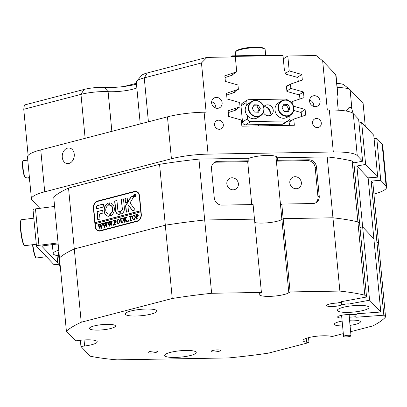 <?xml version="1.0" encoding="UTF-8"?>
<svg xmlns="http://www.w3.org/2000/svg" width="407" height="407" viewBox="0 0 407 407"><rect width="100%" height="100%" fill="white"/><g stroke="black" fill="none" stroke-linecap="round" stroke-linejoin="round"><path stroke-width="0.61" d="M226.841 183.898A6.166 5.637 57.1 0 0 235.968 188.975A6.166 5.637 57.1 0 0 238.385 183.699A6.166 5.637 57.1 0 0 229.258 178.622A6.166 5.637 57.1 0 0 226.841 183.898M289.82 182.819A6.166 5.637 57.1 0 0 298.947 187.897A6.166 5.637 57.1 0 0 301.363 182.621A6.166 5.637 57.1 0 0 292.236 177.544A6.166 5.637 57.1 0 0 289.82 182.819M211.635 102.951A5.606 5.128 57.1 0 0 219.933 107.565A5.606 5.128 57.1 0 0 222.13 102.773A5.606 5.128 57.1 0 0 213.833 98.153A5.606 5.128 57.1 0 0 211.635 102.951M215.761 108.094A5.606 5.128 57.1 0 0 215.776 106.888A5.606 5.128 57.1 0 0 211.65 101.745M309.6 101.272A5.606 5.128 57.1 0 0 317.898 105.886A5.606 5.128 57.1 0 0 320.095 101.094A5.606 5.128 57.1 0 0 311.798 96.474A5.606 5.128 57.1 0 0 309.6 101.272M313.726 106.415A5.606 5.128 57.1 0 0 313.741 105.21A5.606 5.128 57.1 0 0 309.615 100.066M312.54 123.133A4.675 4.274 57.1 0 0 319.454 126.979A4.675 4.274 57.1 0 0 321.291 122.985A4.675 4.274 57.1 0 0 314.377 119.134A4.675 4.274 57.1 0 0 312.54 123.133M214.581 124.812A4.675 4.274 57.1 0 0 221.494 128.658A4.675 4.274 57.1 0 0 223.326 124.664A4.675 4.274 57.1 0 0 216.412 120.813A4.675 4.274 57.1 0 0 214.581 124.812M62.271 157.351A7.85 5.983 -81.5 0 0 67.089 163.553A7.85 5.983 -81.5 0 0 74.242 154.228A7.85 5.983 -81.5 0 0 69.424 148.026A7.85 5.983 -81.5 0 0 62.271 157.351M28.119 155.403L23.759 109.295L24.369 105.011L84.051 89.448A16.824 3.378 -5.4 0 1 100.544 87.363A16.824 3.378 -5.4 0 1 104.395 87.413A26.17 5.25 174.6 0 0 110.389 87.5A26.17 5.25 174.6 0 0 136.482 84.137M136.844 87.958A20.559 4.126 -5.4 0 1 112.81 91.733A20.559 4.126 -5.4 0 1 108.104 91.667A22.431 4.502 174.6 0 0 102.971 91.595A22.431 4.502 174.6 0 0 80.978 94.378L23.759 109.295M336.803 83.41A16.824 3.378 -5.4 0 1 343.91 84.839L349.872 89.56A22.431 4.502 174.6 0 0 337.2 87.591M365.272 126.282L363.115 103.48L350.096 89.764A22.431 4.502 174.6 0 0 349.872 89.56M248.738 158.415A15.329 3.078 -5.4 0 1 267.007 155.454A15.329 3.078 -5.4 0 1 277.055 157.387A15.329 3.078 -5.4 0 1 276.668 158.175L277.304 157.763L327.197 156.909A164.489 33.018 -5.4 0 1 352.152 161.024L364.835 295.197A164.489 33.018 174.6 0 0 339.881 291.081L332.951 217.796A164.489 33.018 -5.4 0 1 357.906 221.917A164.489 33.018 174.6 0 0 332.951 217.796L283.165 218.651L281.786 204.065L280.515 204.889L276.378 161.136L277.65 160.312L277.411 157.763M280.515 204.889L281.893 219.475A15.329 3.078 174.6 0 1 262.337 223.097A15.329 3.078 174.6 0 1 254.802 222.573A15.329 3.078 174.6 0 0 269.327 222.624A15.329 3.078 174.6 0 0 281.893 219.475L283.165 218.651L281.893 219.475L288.822 292.755L290.094 291.936L283.165 218.651L332.951 217.796L327.197 156.909M159.564 164.326A164.489 33.018 -5.4 0 1 198.931 159.106L248.718 158.252L248.962 160.806L217.821 161.34A7.479 6.838 57.1 0 0 214.448 162.357A7.479 6.838 57.1 0 0 211.513 168.752L214.27 197.919A7.479 6.838 57.1 0 0 221.957 205.092L253.098 204.558L254.477 219.139L204.69 219.994L211.615 293.279A164.489 33.018 174.6 0 0 172.247 298.499L165.318 225.213A164.489 33.018 -5.4 0 1 204.69 219.994A164.489 33.018 174.6 0 0 165.318 225.213L74.293 248.952L81.222 322.237A164.489 33.018 174.6 0 0 66.397 331.145L59.468 257.86A164.489 33.018 -5.4 0 1 74.293 248.952A164.489 33.018 174.6 0 0 59.468 257.86L53.714 196.973A164.489 33.018 -5.4 0 1 68.539 188.065L74.293 248.952L165.318 225.213L159.564 164.326L68.539 188.065M276.526 156.69L276.668 158.175M373.921 194.058A37.383 7.504 174.6 0 0 386.65 187.083A37.383 7.504 174.6 0 0 386.085 185.968L380.743 180.332L376.78 138.405L374.074 138.604M386.085 185.968L382.122 144.037L376.78 138.405M361.66 122.476L373.758 135.221L377.721 177.152L365.623 164.408L361.66 122.476L358.984 122.97M362.601 161.223L357.254 155.591A37.383 7.504 174.6 0 0 333.313 151.994L329.344 110.063A37.383 7.504 -5.4 0 1 353.291 113.66L358.638 119.292L362.601 161.223L353.871 162.841L352.152 161.024M201.475 62.953L144.261 77.874A22.431 4.502 174.6 0 0 136.681 81.181L141.651 75.427A16.824 3.378 -5.4 0 1 147.334 72.945L207.021 57.382L201.475 62.953L206.13 112.174L204.111 112.21L208.074 154.136L333.313 151.994M208.074 154.136A37.383 7.504 174.6 0 0 171.418 158.776L44.714 191.814A37.383 7.504 174.6 0 0 31.441 198.931A37.383 7.504 174.6 0 0 32 200.051L39.845 208.313M380.743 180.332L371.143 181.034L372.863 182.85L378.622 243.737L376.897 241.926L371.143 181.034M368.121 177.854L373.875 238.741L362.647 226.913L356.893 166.025L368.121 177.854L377.721 177.152M382.122 144.037A37.383 7.504 -5.4 0 1 382.687 145.157L386.65 187.083M248.962 160.806L247.69 161.63L251.75 204.579M198.931 159.106L204.69 219.994L254.477 219.139L261.401 292.424L211.615 293.279M207.021 57.382L235.317 56.894L236.726 71.805L224.837 75.794L225.371 81.441L237.973 85.007L238.38 89.306L226.496 93.295L227.03 98.942L239.631 102.508L240.038 106.807L228.149 110.796L228.683 116.443L241.285 120.009L241.865 126.17L294.347 125.27L293.762 119.109L305.652 115.125L305.118 109.473L293.467 106.176M353.871 162.841L359.625 223.728L357.906 221.917L359.625 223.728L366.554 297.013L364.835 295.197M374.196 242.119L376.897 241.926L374.196 242.119M359.976 227.406L362.647 226.913L359.976 227.406M283.323 58.893L287.8 55.998L316.097 55.51L322.675 60.877L327.325 110.099L329.344 110.063M292.312 103.749L292.109 101.608L303.998 97.624L303.464 91.972L290.863 88.405L290.456 84.107L302.345 80.123L301.811 74.471L289.209 70.91L287.8 55.998M171.418 158.776L167.455 116.845L40.751 149.888L44.714 191.814M365.623 164.408L356.893 166.025M137.296 221.316A5.983 4.558 -81.5 0 0 141.305 214.291L139.586 196.062A5.983 4.558 -81.5 0 0 135.913 191.336A5.983 4.558 -81.5 0 0 134.473 191.417L97.421 201.078A5.983 4.558 -81.5 0 0 93.412 208.104L95.136 226.333A5.983 4.558 -81.5 0 0 98.804 231.059A5.983 4.558 -81.5 0 0 100.249 230.978L137.296 221.316M281.786 204.065L312.927 203.531A7.479 6.838 57.1 0 0 316.3 202.513A7.479 6.838 57.1 0 0 319.23 196.118L316.478 166.951A7.479 6.838 57.1 0 0 308.791 159.778L277.65 160.312M31.441 198.931L27.478 157.005A37.383 7.504 -5.4 0 1 40.751 149.888M167.455 116.845A37.383 7.504 -5.4 0 1 204.111 112.21M338.237 110.2L337.123 98.423C336.859 95.223 336.96 93.422 337.439 93.02L337.652 93.147A22.431 4.502 -5.4 0 1 337.754 93.493L336.029 75.264A22.431 4.502 174.6 0 0 335.694 74.593L322.675 60.877M345.93 110.994L349.577 107.005L350.254 107.097A22.431 4.502 -5.4 0 1 351.455 107.687L353.108 113.487M335.694 74.593L337.652 93.147L337.255 93.218M337.754 93.493A22.431 4.502 -5.4 0 1 337.708 93.885L336.981 96.22M136.681 81.181A22.431 4.502 174.6 0 0 136.294 82.143L140.247 123.942M285.231 73.484L289.209 70.91M297.344 77.366L301.811 74.471M286.477 86.686L290.456 84.107M286.884 90.985L290.863 88.405M299.003 94.867L303.464 91.972M291.076 102.279L292.109 101.608M300.656 112.368L305.118 109.473M289.784 121.688L293.762 119.109M234.081 110.668L240.038 106.807M232.428 93.167L238.38 89.306M230.774 75.666L236.726 71.805M98.972 230.703A5.983 4.558 -81.5 0 0 99.659 231.079M136.737 191.565A5.983 4.558 -81.5 0 0 136.147 191.672L135.953 191.722M315.639 202.89A7.479 6.838 57.1 0 0 317.964 196.942L315.206 167.776A7.479 6.838 57.1 0 0 307.519 160.602L276.378 161.136L275.931 156.385M247.69 161.63L216.555 162.164A7.479 6.838 57.1 0 0 213.838 162.805M270.268 113.584A7.85 7.178 57.1 0 0 270.263 113.482A7.85 7.178 57.1 0 0 265.944 106.904M258.414 125.315L259.488 124.623M230.586 56.975L232.305 55.861L281.985 55.011L283.007 55.561L284.422 70.513L284.946 70.503L285.276 73.982L297.914 77.523L298.285 81.486M299.939 98.982L299.567 95.024L286.93 91.483L286.411 85.979L288.787 85.19M301.592 116.483L301.221 112.525L293.676 110.414M289.448 123.692L289.947 123.367L289.718 120.981L292.094 120.192M236.386 109.173L236.457 109.88L228.317 112.581M234.732 91.672L234.798 92.379L226.663 95.08M233.079 74.171L233.145 74.878L225.01 77.579M289.463 125.356L289.418 123.377L289.947 123.367M269.546 124.45L269.663 125.692M258.348 124.639L258.47 125.885M283.007 55.561L231.929 56.436L231.98 56.955M232.305 55.861L231.11 56.97M124.12 86.482L136.401 83.277M60.302 266.692L59.992 266.443A14.952 3.002 -5.4 0 1 59.62 265.863A14.952 3.002 -5.4 0 1 60.139 264.962M59.458 264.158L57.087 264.458A2.991 0.6 174.6 0 1 53.638 264.28L36.518 246.245A2.991 0.6 174.6 0 1 36.472 246.154A2.991 0.6 174.6 0 1 38.93 245.329L58.059 242.908M58.476 253.775A15.329 3.078 -5.4 0 1 58.043 253.134A15.329 3.078 -5.4 0 1 58.913 251.969M33.069 209.783A2.991 0.6 -5.4 0 1 33.023 209.697A2.991 0.6 -5.4 0 1 35.48 208.867L54.609 206.446M58.669 255.81A20.187 4.05 -5.4 0 1 53.205 253.592A20.187 4.05 -5.4 0 1 58.745 250.208M41.916 246.21L41.931 246.327A1.867 0.376 -5.4 0 1 41.901 246.271A1.867 0.376 -5.4 0 1 43.437 245.752L55.901 244.175A1.867 0.376 -5.4 0 1 58.059 244.286L58.201 244.434M41.931 246.327L57.753 262.998L57.051 255.56M59.366 263.161A1.867 0.376 -5.4 0 1 57.753 262.998M135.76 194.424A1.307 0.997 -81.5 0 0 135.287 194.17A1.307 0.997 -81.5 0 0 135.165 194.159M135.852 195.167A1.307 0.997 -81.5 0 0 135.048 194.134A1.307 0.997 -81.5 0 0 133.852 195.691A1.307 0.997 -81.5 0 0 134.656 196.723A1.307 0.997 -81.5 0 0 135.852 195.167M133.71 195.726A1.496 1.14 -81.5 0 0 134.631 196.907A1.496 1.14 -81.5 0 0 135.994 195.131A1.496 1.14 -81.5 0 0 135.073 193.951A1.496 1.14 -81.5 0 0 133.71 195.726M134.183 196.469A1.496 1.14 -81.5 0 0 134.753 196.917M134.814 209.447A0.56 0.427 -81.5 0 0 134.702 209.152L130.021 202.951L133.501 197.12A0.56 0.427 -81.5 0 0 133.114 196.255L131.222 196.749A1.119 0.855 -81.5 0 0 130.662 197.207L125.834 205.296A1.119 0.855 -81.5 0 0 125.646 206.156L126.18 211.813A0.448 0.341 -81.5 0 0 126.562 212.159L128.159 211.742A0.448 0.341 -81.5 0 0 128.459 211.218L128.042 206.807A1.119 0.855 98.5 0 1 128.23 205.947L128.546 205.423L132.168 210.221A1.119 0.855 -81.5 0 0 132.641 210.521A1.119 0.855 -81.5 0 0 132.911 210.505L134.437 210.109A0.56 0.427 -81.5 0 0 134.814 209.447M133.364 196.286A0.56 0.427 -81.5 0 0 133.354 196.291L131.461 196.785A1.119 0.855 -81.5 0 0 130.901 197.242L126.073 205.332A1.119 0.855 -81.5 0 0 125.885 206.191L126.419 211.849A0.448 0.341 -81.5 0 0 126.577 212.154M114.306 208.257A6.731 5.128 -81.5 0 0 110.175 202.94A6.731 5.128 -81.5 0 0 109.397 202.9A0.458 0.346 -81.5 0 0 109.035 203.449L109.157 204.767A0.458 0.346 -81.5 0 0 109.478 205.128A4.487 3.419 98.5 0 1 109.844 205.159A4.487 3.419 98.5 0 1 112.597 208.705A4.487 3.419 98.5 0 1 110.287 213.69A0.458 0.346 -81.5 0 0 110.053 214.199L110.175 215.522A0.458 0.346 -81.5 0 0 110.623 215.852A6.731 5.128 -81.5 0 0 114.306 208.257M110.297 202.961A6.731 5.128 -81.5 0 0 109.636 202.94A0.458 0.346 -81.5 0 0 109.274 203.485L109.397 204.802A0.458 0.346 -81.5 0 0 109.59 205.133M109.961 205.179A4.487 3.419 98.5 0 1 110.083 205.194A4.487 3.419 98.5 0 1 112.836 208.74A4.487 3.419 98.5 0 1 110.526 213.731A0.458 0.346 -81.5 0 0 110.292 214.235L110.414 215.557A0.458 0.346 -81.5 0 0 110.582 215.868M123.469 221.016L123.158 218.447L122.487 218.254L123.677 217.943L123.285 218.386L123.443 220.614L122.304 222.848L121.683 222.904L120.955 222.273L120.614 219.551L120.065 218.885L121.49 218.513L121.103 218.915L121.271 221.352L122.304 222.66L123.209 220.711L122.919 218.411L122.624 218.34M121.8 222.914L121.194 222.308L120.854 219.587L120.202 218.971M122.095 222.69L123.056 222.415M126.307 217.877L125.366 219.485L127.793 221.352L126.236 221.759L126.267 221.042L124.929 219.856L125.132 221.693L125.61 221.922L124.186 222.293L124.573 221.901L124.323 218.584L123.769 217.918L125.198 217.547L124.796 218.457L124.918 219.78L126.038 217.872L125.748 217.404L126.989 217.079L126.307 217.877M124.415 222.232L124.812 221.937L124.562 218.62L124.374 218.066L123.901 218.01M126.256 217.964L125.839 217.501M128.515 221.225L128.195 220.935L128.444 220.497L128.765 220.787L128.515 221.225L128.195 220.935L128.683 220.533M128.622 220.523L128.765 220.787M128.943 217.521L128.902 216.58L131.705 215.847L131.837 216.768L131.029 216.214L130.535 216.341L130.856 219.744L131.405 220.411L129.981 220.782L130.382 219.866L130.057 216.463L129.309 216.707L128.943 217.521M131.792 216.453L131.029 216.214M130.973 220.253L131.4 220.335M132.239 217.933L132.636 216.117L133.725 215.257L134.229 215.227L135.567 217.058L134.112 219.765L133.572 219.8L132.239 217.933L132.636 216.117M141.02 214.367A5.606 4.274 -81.5 0 1 137.266 220.95L100.214 230.611A5.606 4.274 -81.5 0 1 98.86 230.688A5.606 4.274 -81.5 0 1 95.421 226.256L95.177 223.708L140.781 211.813L141.02 214.367L141.315 214.413M138.324 215.339L137.357 216.804L136.767 216.875L137.006 218.676L137.439 218.839L136.014 219.21L136.411 218.793L136.147 215.501L135.597 214.835L137.576 214.433L138.324 215.339M137.006 218.676L137.434 218.768M136.243 219.149L136.65 218.829L136.386 215.537L136.274 215.028L135.735 214.921M116.707 221.983L117.099 220.172L118.193 219.312L118.691 219.281L120.034 221.108L118.579 223.819L118.04 223.855L116.707 221.983L117.099 220.172M116.026 220.935L115.237 220.329L114.479 220.528L114.657 222.41L115.273 222.253L115.741 221.505L115.873 222.904L115.293 222.431L114.672 222.593L114.871 224.369L115.349 224.598L113.924 224.969L114.326 224.054L113.985 220.818L113.512 220.594L115.98 219.948L116.026 220.935M116.051 220.446L115.237 220.329M115.832 222.492L115.293 222.431M114.988 224.486L115.344 224.527M114.153 224.908L114.555 224.613L114.301 221.296L114.113 220.742L113.639 220.686M113.263 225.203L112.948 224.913L113.197 224.476L113.517 224.766L113.263 225.203L112.948 224.913L113.436 224.511M113.375 224.501L113.517 224.766M111.192 221.322L112.2 221.057L111.136 225.758L110.043 223.377L109.478 226.19L107.534 222.151L108.791 221.825L108.496 222.308L109.58 225.107L109.854 222.909L109.066 221.754L110.389 221.408L110.063 221.917L111.106 224.669L111.594 221.494L111.192 221.322L111.671 221.337M109.681 226.134L108.176 222.456L107.545 222.273M106.395 222.573L107.402 222.308L106.339 227.009L105.245 224.628L104.68 227.442L102.732 223.402L103.994 223.077L103.699 223.56L104.782 226.358L105.057 224.16L104.268 223.005L105.591 222.66L105.265 223.168L106.308 225.921L106.797 222.746L106.395 222.573L106.797 222.746M104.884 227.386L103.378 223.708L102.747 223.524M101.597 223.825L102.605 223.56L101.541 228.261L100.448 225.88L99.883 228.693L97.934 224.654L99.196 224.323L98.901 224.812L99.985 227.61L100.259 225.412L99.471 224.257L100.794 223.911L100.468 224.42L101.511 227.172L101.999 223.998L101.597 223.825L101.999 223.998M100.086 228.637L98.58 224.959L97.95 224.776M140.781 211.813L140.68 210.719L95.075 222.614L93.696 208.028A5.606 4.274 -81.5 0 1 97.456 201.445L134.508 191.783A5.606 4.274 -81.5 0 1 135.857 191.707L137.424 191.941M140.68 210.719L139.301 196.138A5.606 4.274 -81.5 0 0 135.857 191.707M103.464 206.975A0.458 0.346 -81.5 0 0 103.77 206.441L103.576 204.416A0.458 0.346 -81.5 0 0 103.185 204.06L97.263 205.601A1.119 0.855 -81.5 0 0 96.515 206.919L96.642 208.298A0.458 0.346 -81.5 0 0 97.034 208.654L103.464 206.975M99.517 213.98L102.589 213.182A0.458 0.346 -81.5 0 0 102.895 212.642L102.701 210.617A0.458 0.346 -81.5 0 0 102.315 210.266L97.309 211.569A0.458 0.346 -81.5 0 0 97.003 212.103L97.675 219.236A0.458 0.346 -81.5 0 0 98.067 219.592L99.649 219.18A0.458 0.346 -81.5 0 0 99.959 218.64L99.517 213.98M122.1 208.842A1.867 1.425 98.5 0 1 120.95 211.004A0.458 0.346 -81.5 0 0 120.614 211.63L120.798 213.578A0.458 0.346 -81.5 0 0 121.194 213.934A4.859 3.704 -81.5 0 0 124.379 208.247L123.525 199.201A0.448 0.341 -81.5 0 0 123.143 198.855L121.545 199.272A0.448 0.341 -81.5 0 0 121.245 199.796L122.339 208.877A1.867 1.425 98.5 0 1 121.189 211.04L120.95 211.004M108.069 205.499A0.458 0.346 -81.5 0 0 108.303 204.991L108.181 203.668A0.458 0.346 -81.5 0 0 107.733 203.337A6.731 5.128 -81.5 0 0 104.014 210.429A6.731 5.128 -81.5 0 0 108.176 216.249A6.731 5.128 -81.5 0 0 108.959 216.29A0.458 0.346 -81.5 0 0 109.32 215.741L109.198 214.423A0.458 0.346 -81.5 0 0 108.878 214.062A4.487 3.419 98.5 0 1 108.511 214.031A4.487 3.419 98.5 0 1 105.739 210.251A4.487 3.419 98.5 0 1 108.069 205.499M125.254 198.306A0.448 0.341 -81.5 0 0 124.954 198.83L125.285 202.33A0.448 0.341 -81.5 0 0 125.666 202.681L127.264 202.264A0.448 0.341 -81.5 0 0 127.564 201.735L127.233 198.234A0.448 0.341 -81.5 0 0 126.847 197.888L125.493 198.341A0.448 0.341 -81.5 0 0 125.193 198.865L125.524 202.365A0.448 0.341 -81.5 0 0 125.682 202.676M119.373 211.416A1.867 1.425 98.5 0 1 118.971 211.431A1.867 1.425 98.5 0 1 117.827 209.956L116.972 200.921A0.458 0.346 -81.5 0 0 116.58 200.565L114.998 200.977A0.458 0.346 -81.5 0 0 114.693 201.516L115.547 210.551A4.859 3.704 -81.5 0 0 118.529 214.387A4.859 3.704 -81.5 0 0 119.627 214.341A0.458 0.346 -81.5 0 0 119.943 213.802L119.75 211.777A0.458 0.346 -81.5 0 0 119.373 211.416L119.561 211.447M135.272 195.691L135.587 195.874L135.277 195.996L134.692 195.446L134.915 196.093L134.437 196.215L134.3 194.76L135.236 194.882L134.987 195.314L135.587 195.874M134.636 194.841L134.346 194.785M134.905 194.699L135.236 194.882M140.919 210.755L95.314 222.649L95.411 223.647M119.582 211.462A1.867 1.425 98.5 0 1 119.215 211.467A1.867 1.425 98.5 0 1 119.093 211.442M116.809 200.605L115.237 201.012A0.458 0.346 -81.5 0 0 114.932 201.551L115.786 210.587A4.859 3.704 -81.5 0 0 118.651 214.403M126.847 197.888L125.493 198.341M109.005 214.092A4.487 3.419 98.5 0 1 108.75 214.067A4.487 3.419 98.5 0 1 108.628 214.046M108.013 203.358A0.458 0.346 -81.5 0 0 107.972 203.373A6.731 5.128 -81.5 0 0 104.253 210.388A6.731 5.128 -81.5 0 0 108.298 216.265M123.367 198.896L121.785 199.308A0.448 0.341 -81.5 0 0 121.484 199.832L122.339 208.877M121.189 211.04A0.458 0.346 -81.5 0 0 120.854 211.665L121.037 213.614A0.458 0.346 -81.5 0 0 121.2 213.929M102.315 210.266L97.548 211.604A0.458 0.346 -81.5 0 0 97.242 212.144L97.914 219.271A0.458 0.346 -81.5 0 0 98.082 219.587M132.763 210.526A1.119 0.855 -81.5 0 1 132.412 210.261L128.546 205.423M103.414 204.1L97.502 205.637A1.119 0.855 -81.5 0 0 96.754 206.954L96.881 208.333A0.458 0.346 -81.5 0 0 97.049 208.649M135.19 193.976A1.496 1.14 -81.5 0 0 134.519 194.241M134.778 196.729A1.307 0.997 -81.5 0 0 134.895 196.759A1.307 0.997 -81.5 0 0 135.424 196.652M135.455 195.95L134.819 195.411M134.686 194.846L134.432 194.8M134.641 194.77L134.3 194.76M134.961 194.683L135.475 194.917M135.236 194.978L134.625 194.775L134.686 195.385L135.287 194.989L134.941 194.729M135.287 194.989L135.002 194.734M134.976 195.406L134.763 194.699M137.245 218.712L137.541 218.783L137.245 218.712M136.274 215.028L135.974 214.957L136.274 215.028M135.836 214.871L137.683 214.458M137.998 215.562L136.91 214.677L136.574 214.83L136.752 216.707L137.424 216.697L137.998 215.562L137.149 214.713M136.91 214.677L137.286 214.693M137.424 216.697L137.759 215.527M136.752 216.707L137.184 216.661M132.875 216.153L133.725 215.257M133.964 215.293L134.346 215.252M133.694 219.816L132.484 217.969M133.562 219.368L134.33 219.622L135.241 217.323L134.737 215.73L133.934 215.491M134.015 219.643L134.33 219.622L135.002 217.287L134.498 215.695L133.694 215.456L133.003 216.081L132.809 217.77L133.323 219.332L134.015 219.643M133.694 215.456L134.162 215.456M129.151 216.895L128.902 216.58M129.141 216.616L131.715 215.944M131.868 216.463L131.268 216.249L131.868 216.463M131.212 220.289L131.517 220.355L131.212 220.289M130.326 220.665L130.372 220.375M130.611 220.411L130.057 216.463M128.754 221.26L128.434 220.97M126.465 221.673L126.48 221.362M126.719 221.398L124.929 219.856M124.013 217.954L125.203 217.643M125.473 219.317L124.918 219.78M125.987 217.44L126.999 217.175M122.726 218.289L123.687 218.04M120.304 218.92L121.5 218.61M122.207 222.721L122.548 222.695M123.158 218.447L122.863 218.376L123.158 218.447M117.343 220.207L118.193 219.312M118.432 219.348L118.808 219.302M118.157 223.865L116.946 222.019M118.03 223.418L118.793 223.672L119.709 221.377L119.205 219.785L118.401 219.541M118.483 223.692L118.793 223.672L119.47 221.342L118.966 219.749L118.162 219.505L117.47 220.131L117.277 221.82L117.791 223.382L118.483 223.692M118.162 219.505L118.625 219.51M115.273 222.253L114.657 222.41M115.512 222.288L115.791 222.085M113.751 220.63L115.995 220.045M113.502 225.239L113.187 224.949M111.421 221.235L112.2 221.032M111.157 225.615L109.854 222.909M108.176 222.456L107.784 222.308L108.176 222.456M107.774 222.186L108.801 221.917M110.094 222.944L109.707 222.537M109.946 222.573L109.595 222.253M109.834 222.288L109.452 221.993M109.692 222.029L109.361 221.907M109.6 221.942L109.229 221.856M109.305 221.79L110.394 221.505M111.686 221.337L111.432 221.357L111.686 221.337M106.873 222.588L106.385 222.451M106.624 222.487L107.402 222.283M106.359 226.867L105.057 224.16M103.378 223.708L102.986 223.56L103.378 223.708M102.976 223.438L104.004 223.168M105.296 224.196L104.909 223.784M105.148 223.819L104.797 223.504M105.037 223.54L104.655 223.245M104.894 223.28L104.563 223.158M104.803 223.194L104.431 223.107M104.507 223.041L105.596 222.756M102.076 223.84L101.587 223.702M101.826 223.738L102.605 223.535M101.562 228.118L100.259 225.412M98.58 224.959L98.189 224.812L98.58 224.959M98.179 224.689L99.206 224.42M100.498 225.447L100.112 225.035M100.351 225.071L100 224.756M100.239 224.791L99.857 224.496M100.097 224.532L99.766 224.41M100.005 224.445L99.634 224.359M99.71 224.293L100.799 224.008M346.978 336.879A3.739 0.748 174.6 0 0 351.022 335.744A3.739 0.748 174.6 0 0 347.624 335.317A3.739 0.748 174.6 0 0 343.579 336.447A3.739 0.748 174.6 0 0 346.978 336.879M293.823 108.466A8.41 7.692 -122.9 0 1 290.491 115.14C292.74 113.589 293.859 111.355 293.844 108.435C292.078 101.089 287.912 98.621 281.344 101.022L278.296 102.996A8.41 7.692 57.1 0 0 274.964 109.671A8.41 7.692 57.1 0 0 279.36 117.089A8.41 7.692 57.1 0 0 287.444 117.119L290.491 115.14A8.41 7.692 -122.9 0 1 282.407 115.115A8.41 7.692 -122.9 0 1 278.012 107.697A8.41 7.692 -122.9 0 1 281.344 101.022A8.41 7.692 -122.9 0 1 289.402 101.038A8.41 7.692 -122.9 0 1 293.823 108.41M290.084 108.196L287.942 104.472L283.903 104.273L282.005 107.804L284.147 111.528L288.187 111.727L290.084 108.196L288.69 109.101L286.543 105.377L283.394 105.22M287.301 111.681L288.69 109.101M286.543 105.377L287.942 104.472M248.555 103.51A8.41 7.692 57.1 0 0 245.223 110.185A8.41 7.692 57.1 0 0 249.618 117.598A8.41 7.692 57.1 0 0 257.702 117.628L260.755 115.649A8.41 7.692 -122.9 0 1 252.671 115.624A8.41 7.692 -122.9 0 1 248.275 108.206A8.41 7.692 -122.9 0 1 251.607 101.531A8.41 7.692 -122.9 0 1 259.691 101.562A8.41 7.692 -122.9 0 1 264.087 108.974A8.41 7.692 -122.9 0 1 260.755 115.649C263.003 114.097 264.123 111.864 264.107 108.944C262.342 101.597 258.175 99.13 251.607 101.531L248.555 103.51M260.348 108.705L258.206 104.981L254.166 104.782L252.269 108.313L254.411 112.037L258.45 112.235L260.348 108.705L258.949 109.61L256.807 105.886L253.653 105.734M257.56 112.19L258.949 109.61M256.807 105.886L258.206 104.981M263.395 112.576A5.606 5.128 57.1 0 0 271.047 115.018A5.606 5.128 57.1 0 0 273.245 110.221A5.606 5.128 57.1 0 0 264.952 105.606A5.606 5.128 57.1 0 0 263.741 106.731M263.767 106.817A5.606 5.128 -122.9 0 1 270.324 112.118A5.606 5.128 -122.9 0 1 269.403 115.685M289.703 115.649L289.926 117.969A2.991 2.732 57.1 0 1 288.751 120.528A2.991 2.732 57.1 0 1 287.403 120.935L250.666 121.566L245.579 124.857A2.991 2.732 -122.9 0 1 242.506 121.993L240.99 105.947A2.991 2.732 -122.9 0 1 242.16 103.388L247.247 100.097A2.991 2.732 57.1 0 0 246.072 102.656L240.99 105.947M288.751 120.528L283.669 123.825A2.991 2.732 -122.9 0 1 282.316 124.232L245.579 124.857M242.506 121.993L247.588 118.696L247.298 115.598M246.367 105.754L246.072 102.656M247.247 100.097A2.991 2.732 57.1 0 1 248.596 99.69L285.332 99.059A2.991 2.732 57.1 0 1 287.739 100.259M247.588 118.696A2.991 2.732 57.1 0 0 250.666 121.566M235.622 51.77L236.284 51.002A14.204 2.849 -5.4 0 1 254.599 47.151A14.204 2.849 -5.4 0 1 263.97 48.382L264.764 49.013A14.952 3.002 174.6 0 0 254.899 47.716A14.952 3.002 174.6 0 0 235.622 51.77A14.952 3.002 174.6 0 0 235.363 52.411L235.684 55.805M265.679 55.291L265.14 49.598A14.952 3.002 174.6 0 0 264.764 49.013M341.839 318.045A7.85 1.577 -5.4 0 1 337.617 317.053A7.85 1.577 -5.4 0 1 348.097 314.586A7.85 1.577 -5.4 0 1 350.992 314.697L357.071 314.25L357.28 313.746L380.804 312.027L369.576 300.198L348.183 304.161L347.156 303.81L346.861 300.661M350.04 325.361A13.085 2.625 174.6 0 0 360.383 321.795A13.085 2.625 174.6 0 0 351.806 320.141A13.085 2.625 174.6 0 0 349.557 320.228M342.124 321.082A13.085 2.625 174.6 0 0 334.335 324.257A13.085 2.625 174.6 0 0 342.582 325.91M106.899 324.338A13.085 2.625 174.6 0 0 89.423 328.454A13.085 2.625 174.6 0 0 98.001 330.102A13.085 2.625 174.6 0 0 115.476 325.992A13.085 2.625 174.6 0 0 106.899 324.338M146.505 309.025A15.888 3.19 174.6 0 0 125.285 314.021A15.888 3.19 174.6 0 0 135.699 316.025A15.888 3.19 174.6 0 0 156.919 311.034A15.888 3.19 174.6 0 0 146.505 309.025M358.598 305.392A15.888 3.19 174.6 0 0 337.378 310.388A15.888 3.19 174.6 0 0 347.797 312.393A15.888 3.19 174.6 0 0 369.017 307.397A15.888 3.19 174.6 0 0 358.598 305.392M185.821 350.447A15.888 3.19 174.6 0 0 164.601 355.443A15.888 3.19 174.6 0 0 175.015 357.448A15.888 3.19 174.6 0 0 196.235 352.452A15.888 3.19 174.6 0 0 185.821 350.447M261.401 292.424L260.134 293.249A15.329 3.078 174.6 0 0 259.218 294.444A15.329 3.078 174.6 0 0 269.266 296.377A15.329 3.078 174.6 0 0 288.822 292.755M154.334 350.987A4.675 0.936 174.6 0 0 148.092 352.457A4.675 0.936 174.6 0 0 151.155 353.047A4.675 0.936 174.6 0 0 157.397 351.577A4.675 0.936 174.6 0 0 154.334 350.987M217.307 349.908A4.675 0.936 174.6 0 0 211.065 351.378A4.675 0.936 174.6 0 0 214.133 351.969A4.675 0.936 174.6 0 0 220.37 350.498A4.675 0.936 174.6 0 0 217.307 349.908M348.183 304.161L347.832 300.478M383.826 315.206L376.897 241.926L378.622 243.737L385.546 317.022L383.826 315.206L355.83 317.257L356.039 316.748L349.959 317.19A7.85 1.577 -5.4 0 1 349.282 317.343M80.362 340.277L80.947 346.474L84.61 346.011A15.329 3.078 174.6 0 0 97.212 341.763A15.329 3.078 174.6 0 0 79.294 340.405L75.626 340.868L66.397 331.145M343.31 333.618L332.366 336.472L329.975 336.111A15.329 3.078 174.6 0 0 312.927 336.752A15.329 3.078 174.6 0 0 303.027 340.598A15.329 3.078 174.6 0 0 306.603 342.206L308.994 342.567L308.531 337.668M350.641 331.705L372.924 325.895A164.489 33.018 174.6 0 0 385.546 317.022M80.947 346.474L90.176 356.196A164.489 33.018 174.6 0 0 116.921 359.849L228.663 357.931A164.489 33.018 174.6 0 0 268.437 353.139L308.994 342.567M347.156 303.81L341.626 304.833A7.85 1.577 -5.4 0 1 332.926 306.512A7.85 1.577 -5.4 0 1 326.704 305.555A7.85 1.577 -5.4 0 1 336.584 303.103L342.119 302.08L341.091 301.729L366.554 297.013M339.881 291.081L290.094 291.936M172.247 298.499L81.222 322.237M380.804 312.027L373.875 238.741L362.647 226.913L369.576 300.198M342.119 302.08L342.068 301.546M356.039 316.748L355.815 314.341M349.959 317.19L349.715 314.601M341.626 304.833L341.381 302.218M104.395 87.413L108.104 91.667L111.854 131.344M353.291 113.66L357.254 155.591M350.096 89.764L351.836 108.191M147.334 72.945L144.261 77.874L148.413 121.81M85.129 138.314L80.978 94.378L84.051 89.448M95.431 226.378L95.136 226.333M93.707 208.145L93.412 208.104M98.331 201.216L97.421 201.078M136.147 191.672L134.473 191.417M347.685 107.967L351.455 107.687M350.254 107.097L348.83 107.199M337.057 94.002L337.708 93.885M307.519 160.602L308.791 159.778M317.964 196.942L319.23 196.118M315.206 167.776L316.478 166.951M216.555 162.164L217.821 161.34M35.48 208.867L38.93 245.329M137.266 220.95L137.998 221.062M139.301 196.138L139.596 196.179M100.214 230.611L101.119 230.749M293.6 108.364A8.038 7.346 57.1 0 0 285.78 100.168A8.038 7.346 57.1 0 0 278.49 107.631A8.038 7.346 57.1 0 0 286.309 115.832A8.038 7.346 57.1 0 0 293.6 108.364M263.863 108.878A8.038 7.346 57.1 0 0 256.044 100.677A8.038 7.346 57.1 0 0 248.753 108.14A8.038 7.346 57.1 0 0 256.573 116.341A8.038 7.346 57.1 0 0 263.863 108.878M282.316 124.232L287.403 120.935M29.823 181.812A8.038 1.226 -97.2 0 1 28.643 176.969L29.828 181.868M28.948 176.933A8.41 1.282 82.8 0 0 29.701 180.525M25.061 177.045A8.038 1.226 -97.2 0 1 22.716 168.101A8.038 1.226 -97.2 0 1 23.046 161.101M23.021 168.01A8.41 1.282 82.8 0 0 25.483 177.371C25.041 178.678 23.158 173.641 22.711 168.091C22.176 159.223 23.062 161.167 23.372 160.679A8.41 1.282 82.8 0 0 23.021 168.01M84.04 339.957L84.61 346.011M306.237 338.354L306.603 342.206M32.774 246.5A12.709 1.938 -97.2 0 1 32.535 244.704L32.769 246.51C35.18 260.46 36.518 257.763 36.538 257.972A13.085 1.994 82.8 0 1 33.084 246.5A13.085 1.994 82.8 0 1 32.845 244.663M36.004 257.641A12.709 1.938 -97.2 0 1 32.774 246.515M20.513 228.765A12.709 1.938 -97.2 0 1 21.144 220.167M24.863 245.675L23.514 244.378C22.009 240.445 21.006 235.246 20.508 228.785C20.33 223.616 20.416 220.899 20.767 220.63L21.581 219.714A13.085 1.994 82.8 0 0 20.813 228.642A13.085 1.994 82.8 0 0 24.863 245.675L36.289 244.231M24.328 245.34A12.709 1.938 -97.2 0 1 20.513 228.805M58.349 252.426L59.62 265.863M52.355 244.622L53.205 253.592M33.023 209.697L36.472 246.154M98.86 230.688L100.443 230.927M351.022 335.744L349.023 314.58M343.579 336.447L341.58 315.288M240.705 113.049L241.605 112.464M29.355 176.877L25.483 177.371M27.773 160.124L23.372 160.679M46.459 256.715L36.538 257.972M33.827 218.162L21.581 219.714"/></g></svg>
